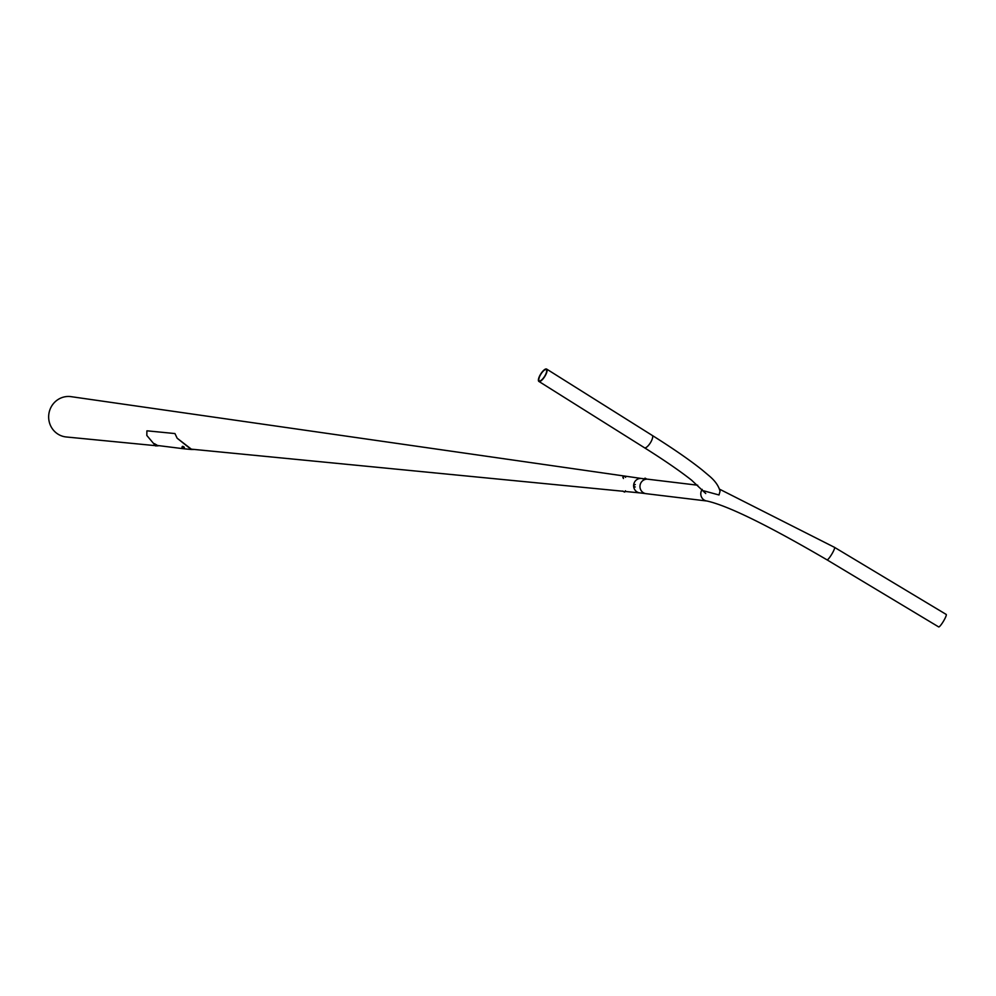 <?xml version="1.0" encoding="UTF-8"?>
<svg xmlns="http://www.w3.org/2000/svg" width="996" height="996" viewBox="0 0 996 996"><rect width="100%" height="100%" fill="white"/><g stroke="black" fill="none" stroke-linecap="round" stroke-linejoin="round"><path stroke-width="1.49" d="M645.433 493.568L639.743 492.883A7.258 6.997 -83.1 0 1 633.63 486.048A7.258 6.997 -83.1 0 0 639.905 492.896M644.225 479.437A7.258 6.997 -83.1 0 0 633.618 485.637A7.258 6.997 -83.1 0 1 641.486 478.478L647.163 479.163M154.828 445.598L66.234 436.97A20.306 19.584 -83.1 0 1 58.154 434.244A20.306 19.584 -83.1 0 1 49.8 410.078A20.306 19.584 -83.1 0 1 71.09 396.657L641.561 478.491M156.31 444.764L154.866 443.942M154.492 445.224L155.501 445.835L154.492 445.224M184.111 447.565L182.144 446.706M182.268 448.001L183.239 448.611L182.268 448.001M147.308 430.845L174.947 433.559L177.151 438.215L191.319 449.134M184.185 447.117L182.878 446.32M183.177 448.698L156.409 445.349M154.243 444.266L146.823 435.464L146.885 430.882M177.151 438.215L191.282 449.495L194.569 449.482M622.811 491.04L624.592 492.049M623.085 491.302L624.131 491.887L623.135 491.24M622.998 477.059L624.741 476.2M623.396 476.984L624.442 476.399L623.396 476.984M633.842 486.758L633.929 484.766L633.842 486.758M633.792 486.72L633.805 484.803M634.029 486.185L633.917 485.064L634.029 486.185M644.524 478.852L645.171 478.18L646.852 479.126M644.947 478.167L646.715 479.113M702.242 489.397A7.283 7.022 96.9 0 0 706.948 501.013L646.118 493.68A7.283 7.022 -83.1 0 1 640.963 482.749A7.283 7.022 -83.1 0 1 647.861 479.213L697.698 485.214M943.835 620.583A7.283 1.145 121 0 1 938.693 626.932L827.029 559.852A7.283 1.145 121 0 0 832.17 553.515A7.283 1.145 121 0 0 834.536 547.364L946.2 614.432A7.283 1.145 121 0 1 943.835 620.583M705.741 493.518L691.573 480.159C679.982 471.033 664.282 460.227 644.474 447.752A7.283 2.378 -57.9 0 0 650.786 442.137A7.283 2.378 -57.9 0 0 652.231 435.414C673.246 448.636 689.879 460.14 702.105 469.913L708.53 475.316C714.854 480.483 718.689 485.799 720.033 491.289L719.012 494.975L703.587 490.791M540.542 374.745A6.586 2.141 -57.9 0 0 539.247 380.821A6.586 2.141 -57.9 0 0 544.949 375.741A6.586 2.141 -57.9 0 0 546.256 369.665A6.586 2.141 -57.9 0 0 540.542 374.745M545.186 375.803A7.283 2.378 -57.9 0 0 546.63 369.068A7.283 2.378 -57.9 0 0 540.305 374.695A7.283 2.378 -57.9 0 0 538.873 381.418A7.283 2.378 -57.9 0 0 545.186 375.803M154.156 445.013L155.737 445.922M155.588 445.81L154.243 445.224L155.588 445.81M181.857 447.764L183.451 448.686M183.376 448.623L181.895 447.939L183.376 448.623M639.818 492.896L625.052 491.451M622.923 491.24L189.24 448.959M157.991 445.909L156.185 445.735M154.592 443.668L154.231 445.224L156.036 445.996L156.683 444.876M182.305 446.432L181.87 447.926L183.75 448.76L191.282 449.495M184.397 447.64L183.75 448.76M625.438 490.767L624.704 492.049M623.459 478.491L622.836 477.345M625.588 477.345L624.965 476.2M635.261 486.982L633.979 486.969M635.286 484.566L634.004 484.554M719.66 489.235L834.536 547.364M706.948 501.013C727.765 505.632 767.792 525.253 827.029 559.852M652.231 435.414L546.63 369.068M644.474 447.752L538.873 381.418"/></g></svg>
